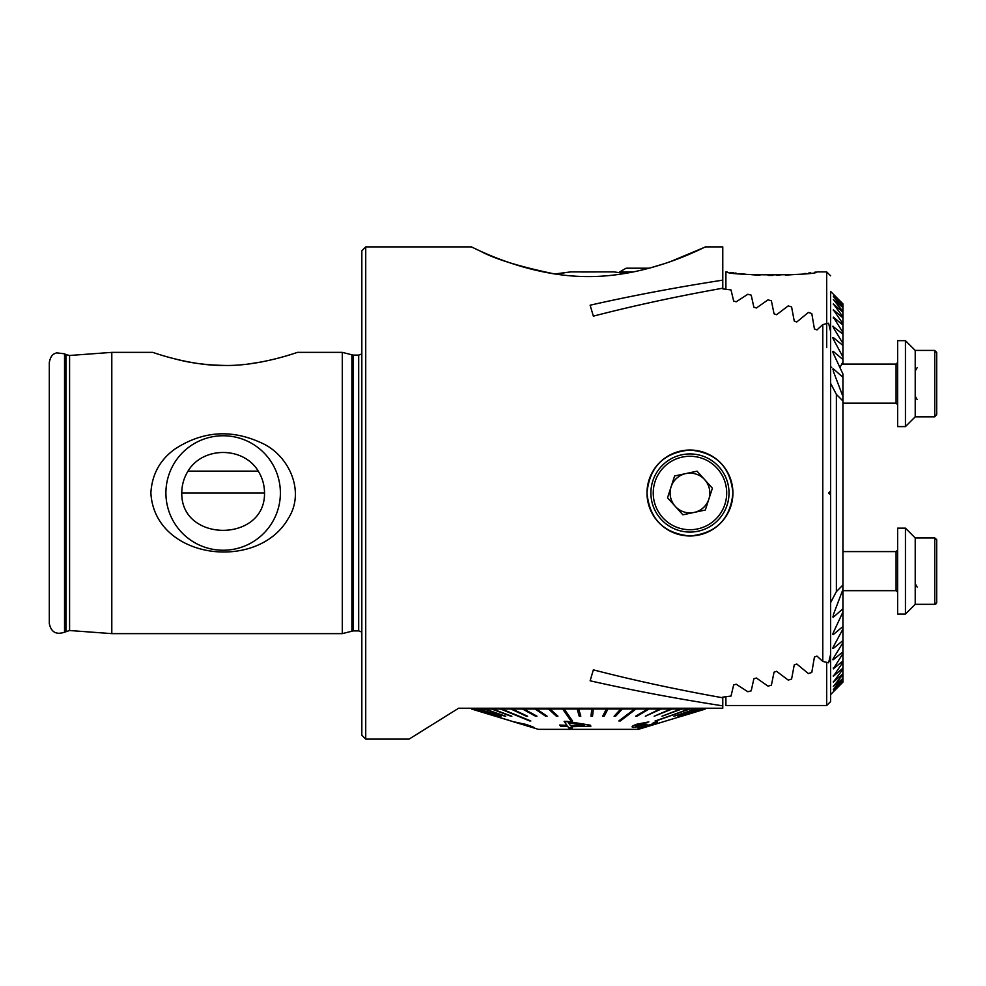 <?xml version="1.0" encoding="UTF-8"?>
<svg xmlns="http://www.w3.org/2000/svg" width="986" height="986" viewBox="0 0 986 986"><rect width="100%" height="100%" fill="white"/><g stroke="black" fill="none" stroke-linecap="round" stroke-linejoin="round"><path stroke-width="1.48" d="M458.613 708.244L409.091 739.106L458.613 708.244L722.775 708.244L722.775 705.865C675.804 698.556 631.582 690.2 590.121 680.796L593.362 669.851C633.345 680.217 676.482 689.534 722.775 697.805L722.775 697.114L731.02 696.067L733.658 684.95L736.197 684.21L747.844 691.741L751.209 690.841L753.859 678.812L756.385 678.011L768.045 686.157L771.397 685.184L774.047 672.169L776.574 671.293L788.233 680.118L791.585 679.071L794.235 664.958L796.762 664.009L808.421 673.586L811.786 672.44L814.424 657.095L816.95 656.06L822.78 661.433L828.61 662.777L830.594 654.433L830.594 494.947L828.647 493L830.594 491.053L830.594 331.567L828.61 323.223L822.78 324.567L816.95 329.94L814.424 328.905L811.786 313.56L808.421 312.414L796.762 321.991L794.235 321.042L791.585 306.929L788.233 305.882L776.574 314.707L774.047 313.831L771.397 300.816L768.045 299.843L756.385 307.989L753.859 307.188L751.209 295.159L747.844 294.259L736.197 301.79L733.658 301.05L731.02 289.933L722.775 288.886L722.775 288.195C676.482 296.466 633.345 305.783 593.362 316.149L590.121 305.204C631.582 295.8 675.804 287.444 722.775 280.135L722.775 246.894L705.594 246.894L671.281 261.253M409.091 739.106L365.732 739.106L361.825 735.199L361.825 250.801L365.732 246.894L365.732 739.106M646.989 493C649.54 466.896 663.861 452.574 689.941 450.023C716.058 452.562 730.392 466.871 732.931 492.988C730.416 519.08 716.095 533.401 690.003 535.977C663.898 533.475 649.564 519.154 646.989 493A42.977 42.977 0 0 0 711.448 530.209A42.977 42.977 0 0 0 711.448 455.791A42.977 42.977 0 0 0 646.989 493M662.802 264.149L649.207 268.204L626.122 268.204L619.652 271.939L633.48 271.939M625.272 273.467L613.785 271.889L570.82 271.889L554.699 273.972C519.782 266.701 494.997 259.084 480.318 251.097M365.732 246.894L471.197 246.894C470.507 245.773 524.725 276.659 588.161 276.585C651.906 276.783 706.309 245.773 705.594 246.894M342.29 633.628L342.29 352.372L297.365 352.372C296.576 352.668 258.505 366.311 224.426 365.436C190.631 365.991 153.619 352.643 152.818 352.372L111.8 352.372L111.8 633.628L342.29 633.628L353.111 630.904L353.111 355.096L342.29 352.372M176.642 359.348L177.307 359.508C191.481 363.181 207.417 365.153 225.091 365.436M242.112 364.66L245.181 364.364M249.409 363.859L262.251 361.813M273.467 359.372L281.959 357.142M287.012 355.675L291.807 354.196M175.348 448.753C160.126 459.525 151.967 474.266 150.87 493C154.716 559.666 257.654 572.139 288.183 518.636C305.845 491.558 288.762 454.854 261.45 442.924C231.574 429.07 202.869 431.018 175.348 448.753M49.3 623.399L49.3 362.601C50.878 353.727 55.117 353.555 56.621 352.852L64.534 353.801L64.534 632.199C56.116 635.046 51.038 632.112 49.3 623.399M111.8 633.628L69.587 630.522L64.534 632.199M361.825 632.088L358.694 630.904L353.111 630.904M165.907 493A57.237 57.237 0 0 0 251.763 542.571A57.237 57.237 0 0 0 251.763 443.429A57.237 57.237 0 0 0 165.907 493M264.519 493A41.375 41.375 0 0 0 258.258 471.123C243.505 446.301 202.796 446.251 188.018 471.123A41.375 41.375 0 0 0 181.769 493C180.968 542.805 265.333 542.756 264.519 493L181.769 493M830.594 364.08L830.594 346.246M722.775 280.135L722.775 288.886M722.775 697.805L722.775 705.865M458.49 708.33L479.874 708.244M514.211 721.875L525.723 724.353C533.093 726.842 535.891 728.05 534.129 727.976M495.083 716.169L471.616 709.033L510.958 720.988L472.245 709.033L497.203 716.243L474.697 709.033L478.407 709.033L500.42 716.243L478.95 709.033L484.212 709.033L505.042 716.243L484.927 709.033L491.644 709.033L510.97 716.243L492.532 709.033L500.605 709.033L529.79 720.988L501.652 709.033L510.958 709.033L526.376 716.243L512.141 709.033L522.531 709.033L535.62 716.243L536.914 716.156L523.825 709.033L535.139 709.033L545.689 716.243L547.082 716.156L536.532 709.033L548.586 709.033L556.424 716.243L557.903 716.156L550.065 709.033L562.661 709.033L571.017 720.988L572.546 720.988L564.189 709.033L577.143 709.033L579.25 716.243L580.803 716.156L578.708 709.033L591.81 709.033L590.971 716.243L592.524 716.243L593.375 709.033L606.415 709.033L602.643 716.243L604.184 716.243L607.955 709.033L620.736 709.033L614.093 716.243L615.597 716.243L622.24 709.033L634.553 709.033L618.875 720.902L620.305 720.988L635.982 709.033L647.629 709.033L635.613 716.243L636.956 716.243L648.973 709.033L659.782 709.033L645.337 716.243L661.014 709.033L670.813 709.033L654.162 716.243L671.91 709.033L680.537 709.033L661.951 716.243L681.486 709.033L688.807 709.033L655.887 720.988L689.596 709.033L695.487 709.033L673.943 716.243L696.104 709.033L700.491 709.033L677.961 716.243L700.923 709.033L703.721 709.033L680.562 716.243L705.138 709.033L681.745 716.243L705.175 709.107L705.2 708.244M534.141 728.05L538.393 729.344L638.398 729.344L681.708 716.169M567.024 725.376L559.765 725.03L567.024 725.449L564.14 721.308L590.257 725.166L590.922 726.164L571.264 726.719L572.151 727.988L571.264 726.633M641.381 726.546L642.268 726.707C640.653 726.694 641.381 726.127 644.462 724.981L646.964 724.168L644.93 724.279L636.389 726.263C635.107 726.016 635.748 725.437 638.312 724.513L648.862 721.9L636.808 724.291C632.371 725.881 631.126 726.928 633.074 727.434L639.889 726.288C637.19 727.446 636.808 728.001 638.755 727.927L652.609 724.279C657.268 722.701 658.623 721.875 656.676 721.789L653.151 722.948C654.544 722.972 653.829 723.49 651.007 724.488L642.268 726.707L651.007 724.414C653.829 723.416 654.544 722.898 653.151 722.861L656.676 721.703M638.755 727.927L637.511 727.705L638.164 727.015M633.074 727.36C631.114 726.855 632.359 725.807 636.808 724.217L648.862 721.9M635.687 725.893L646.964 724.168M527.559 716.243L512.141 709.033M512.141 709.107L510.958 709.107M557.903 716.243L550.065 709.033M550.065 709.107L548.586 709.107M547.082 716.243L536.532 709.033M536.532 709.107L535.139 709.107M536.914 716.243L523.825 709.033M523.825 709.107L522.531 709.107M530.838 720.988L501.652 709.033M501.652 709.107L500.605 709.107M580.803 716.243L578.708 709.033M578.708 709.107L577.143 709.107M622.24 709.107L620.736 709.107L614.093 716.243M607.955 709.107L606.415 709.107L602.643 716.243M593.375 709.107L591.81 709.107L590.971 716.243M572.546 720.988L564.189 709.033M564.189 709.107L562.661 709.107M648.973 709.107L647.629 709.107L635.613 716.243M681.486 709.107L661.951 716.243M671.91 709.107L654.162 716.243M661.014 709.107L645.337 716.243M635.982 709.107L634.553 709.107L618.875 720.988M696.104 709.107L673.943 716.243M705.175 709.107L681.708 716.243M703.955 709.107L680.562 716.243M700.923 709.107L677.961 716.243M689.596 709.107L655.086 720.988M511.857 716.243L492.532 709.033M492.532 709.107L491.644 709.107M505.756 716.243L484.927 709.033M484.927 709.107L484.212 709.107M500.962 716.243L478.95 709.033M511.118 720.988L472.084 709.107M497.548 716.243L474.352 709.107M514.187 721.962L525.723 724.353M525.723 724.439C533.069 726.916 535.866 728.112 534.129 728.05L518.118 723.182M530.382 726.731L513.977 721.974M525.193 725.326L529.26 726.645M518.032 723.231L520.707 723.983M653.829 723.095L653.151 722.861M632.038 726.855L633.074 727.434M564.14 721.382L567.554 721.395M567.554 721.469L590.257 725.166M590.257 725.252L590.922 726.164M572.151 727.988L568.737 727.865L567.837 726.596L560.578 726.152L559.765 725.03M570.438 725.56L584.119 725.4L568.355 722.602L570.438 725.56L568.355 722.528M584.119 725.326L570.438 725.486M554.699 273.972L557.472 273.677M557.817 273.64L559.666 273.43M562.451 273.085L564.608 272.802M568.712 272.21L569.464 272.099M581.543 271.988L597.122 271.926M740.93 273.738L745.404 274.194M751.726 274.724L756.139 275.008M756.213 275.008L759.984 275.193M768.205 275.427L772.864 275.451M776.894 275.402L779.84 275.34M785.411 275.131L794.568 274.539M803.935 273.64L805.772 273.43M808.569 273.085L810.714 272.802M814.818 272.21L815.57 272.099M826.687 347.614L826.687 271.889L816.926 271.889C817.493 275.821 726.374 275.809 727.076 271.889L725.906 271.889L725.906 288.886M730.675 272.432L733.929 272.888M735.186 273.048L736.209 273.184M842.919 403.151L896.077 403.151L842.919 403.151L842.919 551.593L896.077 551.593L897.63 550.04M826.687 663.356L826.687 705.508L725.906 705.508L725.906 697.114M832.776 293.594L830.594 291.425L830.594 383.357L836.387 394.4L836.387 591.6L830.594 602.643L830.594 491.053M826.687 705.508L830.594 701.613L830.594 660.842L829.571 660.509L830.594 662.148M830.594 660.842L830.594 602.643L830.594 694.575L832.776 692.406M836.387 591.6L842.919 585.018L842.919 589.554L833.33 614.722L833.33 617.199L842.919 608.719L842.919 612.023L833.33 632.593L833.33 634.54L842.919 626.517L842.919 629.093L833.33 646.841L833.33 648.418L842.919 640.567L842.919 642.625L833.33 658.402L833.33 659.696L842.919 651.857L842.919 653.508L833.33 668.865L842.919 660.94L842.919 662.272L833.33 676.26L842.919 668.175L842.919 669.223L833.33 682.078L842.919 673.783L842.919 674.572L833.33 686.466L842.919 678.454L833.33 689.522L842.919 680.956L833.33 691.297L842.919 682.139L833.33 691.839L842.919 682.139M833.33 681.437L833.33 682.078L833.33 681.437M833.33 675.422L833.33 676.26L833.33 675.422M833.33 667.83L833.33 668.865L833.33 667.83M832.776 659.72L833.33 658.402M832.776 648.332L833.33 646.841M832.776 634.306L833.33 632.593M832.763 616.879L833.33 617.199L833.33 614.722M830.594 336.744L830.594 331.567M842.919 303.861L833.33 294.161L842.919 303.861L833.33 294.703L842.919 305.044L833.33 296.478L842.919 307.546L833.33 299.534L842.919 311.428L842.919 312.217L833.33 303.922L842.919 316.777L842.919 317.825L833.33 309.74L842.919 323.728L842.919 325.06L833.33 317.135L842.919 332.492L842.919 334.143L832.776 326.28M833.33 327.599L833.33 326.304L833.33 327.599L842.919 343.375L842.919 345.433L833.33 337.582L833.33 339.159L842.919 356.907L842.919 359.483L833.33 351.46L833.33 353.407L842.919 373.977L842.919 377.281L833.33 368.801L833.33 371.278L842.919 396.446L842.919 400.982L836.387 394.4M833.33 371.278L833.33 368.801L832.763 369.121M833.33 353.407L832.763 351.632M833.33 339.159L832.776 337.668M833.33 317.135L833.33 318.17L833.33 317.135M833.33 309.74L833.33 310.578L833.33 309.74M833.33 303.922L833.33 304.563L833.33 303.922M842.919 303.971L842.919 305.044M842.919 669.223L842.919 682.029M842.919 606.797L842.919 651.093M842.919 653.693L842.919 660.879M842.919 551.593L842.919 549.387L842.919 551.593L896.077 551.593L896.077 590.663L897.63 592.229M842.919 590.663L842.919 592.869L842.919 590.663L896.077 590.663L842.919 590.663M842.919 339.677L842.919 364.08L842.919 361.874L840.01 367.445M842.919 308.1L842.919 311.428M842.919 312.217L842.919 316.777M842.919 629.093L842.919 668.175M842.919 317.825L842.919 323.728M842.919 334.143L842.919 343.375M842.919 345.433L842.919 356.907M842.919 359.483L842.919 361.874M842.919 612.023L842.919 626.517M842.919 305.364L842.919 307.546M842.919 325.06L842.919 332.492M842.919 377.281L842.919 396.446M842.919 589.554L842.919 608.719M842.919 400.982L842.919 585.018M830.594 367.211L831.777 367.211M936.7 365.695L936.7 373.78M936.7 352.372L934.753 350.412L915.218 350.412L915.218 416.819L934.753 416.819L934.753 350.412L936.7 352.84L936.7 401.548M915.218 416.819L905.444 426.593L897.63 426.593L897.63 340.651L905.444 340.651L915.218 350.412L905.444 340.651L905.444 426.593L915.218 416.819L934.753 416.819L936.7 414.391L936.7 402.029M936.7 553.121L936.7 602.532L934.753 604.332L934.753 537.925L936.688 539.613L936.7 553.121M936.7 540.18L936.7 601.904L936.7 540.18L936.7 554.058L936.7 540.18L934.753 537.925L915.218 537.925L915.218 604.332L915.218 583.7L917.165 587.089M905.444 614.105L897.63 614.105L897.63 528.163L905.444 528.163L915.218 537.925L905.444 528.163L905.444 614.105L915.218 604.332L934.753 604.332L915.218 604.332L905.444 614.105L897.63 614.105L897.63 528.57M936.7 556.597L936.7 588.198M915.218 558.557L915.218 538.245M936.7 352.84L936.7 414.872M674.621 475.967L697.053 471.185L712.397 488.23L705.31 510.033L682.879 514.815L667.534 497.77L674.621 475.967M718.991 466.859A39.07 39.07 0 0 1 698.1 531.207A39.07 39.07 0 0 1 652.806 480.934A39.07 39.07 0 0 1 718.991 466.859A39.07 39.07 0 0 1 698.1 531.207A39.07 39.07 0 0 1 652.806 480.934A39.07 39.07 0 0 1 718.991 466.859M675.213 506.299A19.856 19.856 0 0 0 708.86 499.138A19.856 19.856 0 0 0 685.837 473.576A19.856 19.856 0 0 0 675.213 506.299M822.78 324.567L822.78 661.433M66 631.348L66 354.652L64.534 353.801M69.587 630.522L69.587 355.478L111.8 352.372M351.891 631.065L351.891 354.935M358.694 630.904L358.694 355.096L353.111 355.096M188.018 471.123L258.258 471.123M897.63 404.716L896.077 403.151L896.077 364.08L897.63 362.528M717.253 468.424A36.716 36.716 0 0 0 655.037 481.661A36.716 36.716 0 0 0 697.607 528.915A36.716 36.716 0 0 0 717.253 468.424M66 354.652L69.587 355.478M358.694 355.096L361.825 353.912M513.977 721.912L471.591 709.033L471.591 708.33M830.594 275.797L826.687 271.889M841.687 364.08L896.077 364.08M915.218 396.187L917.165 399.576M915.218 371.044L917.165 367.667M935.135 604.295L935.985 603.888M936.306 603.568L936.675 602.668M897.63 426.593L905.444 426.593"/></g></svg>
